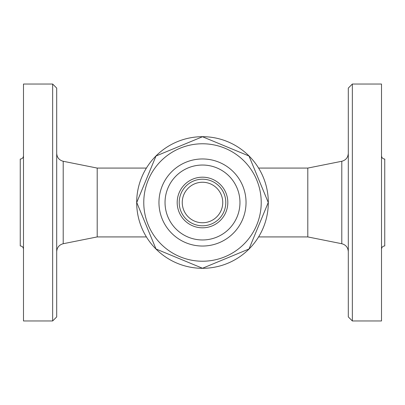 <?xml version="1.0" encoding="UTF-8"?>
<svg xmlns="http://www.w3.org/2000/svg" width="405" height="405" viewBox="0 0 405 405"><rect width="100%" height="100%" fill="white"/><g stroke="black" fill="none" stroke-linecap="round" stroke-linejoin="round"><path stroke-width="0.61" d="M136.688 202.5A65.812 65.812 0 0 1 235.406 145.506A65.812 65.812 0 0 1 235.406 259.494A65.812 65.812 0 0 1 136.688 202.5M248.994 156.006L268.257 202.5L248.994 248.994L202.5 268.257L156.006 248.994L136.743 202.5L156.006 156.006L202.5 136.743L248.994 156.006L268.257 202.5L248.994 248.994L202.5 268.257L156.006 248.994L136.743 202.5L156.006 156.006L202.5 136.743L248.994 156.006M261.225 202.5A58.725 58.725 0 0 0 173.137 151.642A58.725 58.725 0 0 0 173.137 253.358A58.725 58.725 0 0 0 261.225 202.5M246.037 202.5A43.538 43.538 0 0 1 180.731 240.206A43.538 43.538 0 0 1 180.731 164.794A43.538 43.538 0 0 1 246.037 202.5M239.962 202.5A37.462 37.462 0 0 1 183.769 234.946A37.462 37.462 0 0 1 183.769 170.054A37.462 37.462 0 0 1 239.962 202.5A37.462 37.462 0 0 1 202.5 239.962A37.462 37.462 0 0 1 165.037 202.5A37.462 37.462 0 0 1 202.5 165.037A37.462 37.462 0 0 1 239.962 202.5M146.407 168.075L97.2 168.075L97.2 236.925L146.407 236.925M56.7 202.5L56.7 88.087L52.65 84.037L52.65 320.962L56.7 316.912L56.7 202.5M52.65 84.037L23.49 84.037L23.49 320.962L52.65 320.962M23.49 249.176C23.293 247.212 22.214 246.134 20.25 245.936L20.25 159.064C22.214 158.866 23.293 157.788 23.49 155.824M258.592 168.075L307.8 168.075L307.8 236.925L341.79 243.724C345.84 244.828 348.011 247.475 348.3 251.667M348.3 202.5L348.3 316.912L352.35 320.962L352.35 84.037L348.3 88.087L348.3 202.5M352.35 320.962L381.51 320.962L381.51 84.037L352.35 84.037M381.51 155.824C381.707 157.788 382.786 158.866 384.75 159.064L384.75 245.936C382.786 246.134 381.707 247.212 381.51 249.176M177.188 202.5A25.312 25.312 0 0 0 215.156 224.421A25.312 25.312 0 0 0 215.156 180.579A25.312 25.312 0 0 0 177.188 202.5M179.213 202.5A23.287 23.287 0 0 0 214.144 222.669A23.287 23.287 0 0 0 214.144 182.331A23.287 23.287 0 0 0 179.213 202.5A23.287 23.287 0 0 0 214.144 222.669A23.287 23.287 0 0 0 214.144 182.331A23.287 23.287 0 0 0 179.213 202.5M97.2 236.925L63.21 243.724L63.21 161.276C59.16 160.172 56.989 157.525 56.7 153.333M307.8 168.075L341.79 161.276L341.79 243.724M182.25 202.5A20.25 20.25 0 0 0 212.625 220.036A20.25 20.25 0 0 0 212.625 184.964A20.25 20.25 0 0 0 182.25 202.5M97.2 168.075L63.21 161.276M63.21 243.724C59.16 244.828 56.989 247.475 56.7 251.667M258.592 236.925L307.8 236.925M341.79 161.276C345.84 160.172 348.011 157.525 348.3 153.333M222.75 202.5A20.25 20.25 0 0 0 192.375 184.964A20.25 20.25 0 0 0 192.375 220.036A20.25 20.25 0 0 0 222.75 202.5"/></g></svg>
